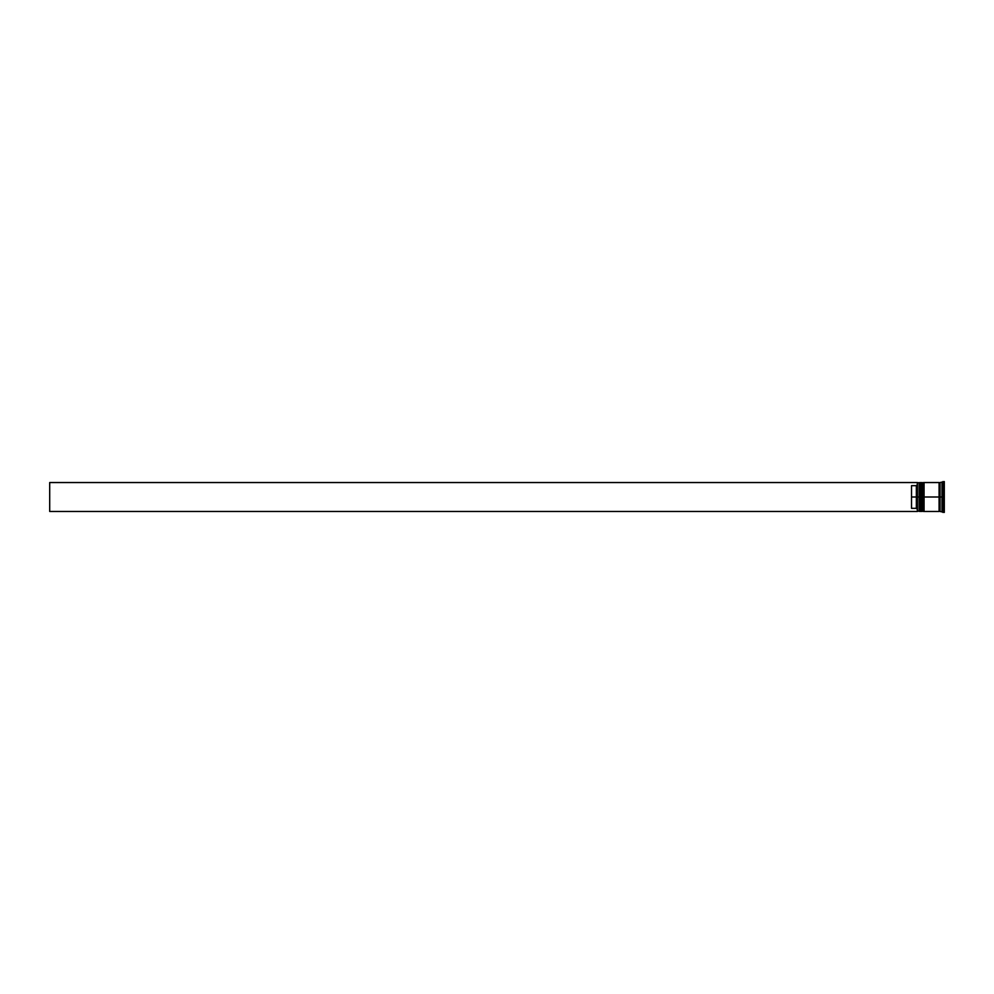 <?xml version="1.0" encoding="UTF-8"?>
<svg xmlns="http://www.w3.org/2000/svg" width="994" height="994" viewBox="0 0 994 994"><rect width="100%" height="100%" fill="white"/><g stroke="black" fill="none" stroke-linecap="round" stroke-linejoin="round"><path stroke-width="1.49" d="M919.81 497L920.394 511.463L920.394 497L919.239 497L919.239 511.463L919.239 497L917.313 497L917.313 511.239L917.313 482.761L917.313 497L916.344 497L916.344 485.668L911.523 485.668L911.523 497L917.499 497L917.499 511.463L917.499 497L919.239 497L919.239 482.537L919.81 510.879L920.581 497L920.581 511.463L920.394 482.537L919.81 497M921.165 510.879L920.394 482.537M920.581 497L920.581 482.537L920.581 497M922.705 497L923.289 511.463L923.289 497L922.134 497L922.134 511.463L922.134 497L921.165 497L921.165 511.463L922.134 482.537L922.705 510.879L923.476 497L923.476 511.463L923.289 482.537L922.705 497M924.06 510.879L923.289 482.537M923.476 497L923.476 482.537L923.476 497M939.578 497L939.578 510.879L939.578 483.121L939.578 497L924.06 497L924.06 511.463L924.06 497L939.578 497L939.578 483.121L939.578 497M942.946 497L941.989 497L941.989 511.463L941.989 497L940.063 497L940.063 511.463L940.063 497L941.989 497L941.989 482.537L942.946 512.419L942.946 497L944.3 497L942.946 497L942.946 481.581L942.946 497M939.094 482.537L939.094 511.463L939.094 482.537L924.06 482.537L924.06 497L924.06 482.537M944.3 512.419L944.3 497L944.3 512.419L940.063 511.463M917.313 484.699L916.344 485.668L916.344 508.332L917.313 509.301L916.344 508.332L916.344 497L911.523 497L911.523 508.332L916.344 508.332L911.523 508.332L911.523 485.668L916.344 485.668L917.313 484.699M944.3 481.581L944.3 497L944.3 481.581L940.063 482.537L940.063 497L940.063 482.537M921.165 482.537L921.165 497L921.165 482.537L922.705 483.121M919.81 483.121L917.499 482.537L917.499 497L917.313 482.736M917.313 511.463L49.7 511.463L49.7 482.537L917.313 482.537L49.7 482.537L49.7 511.463L917.313 511.463M939.094 511.363L940.063 511.363M939.094 482.637L940.063 482.637M917.313 511.264L919.81 510.879M921.165 511.463L922.705 510.879M939.094 511.463L924.06 511.463"/></g></svg>

